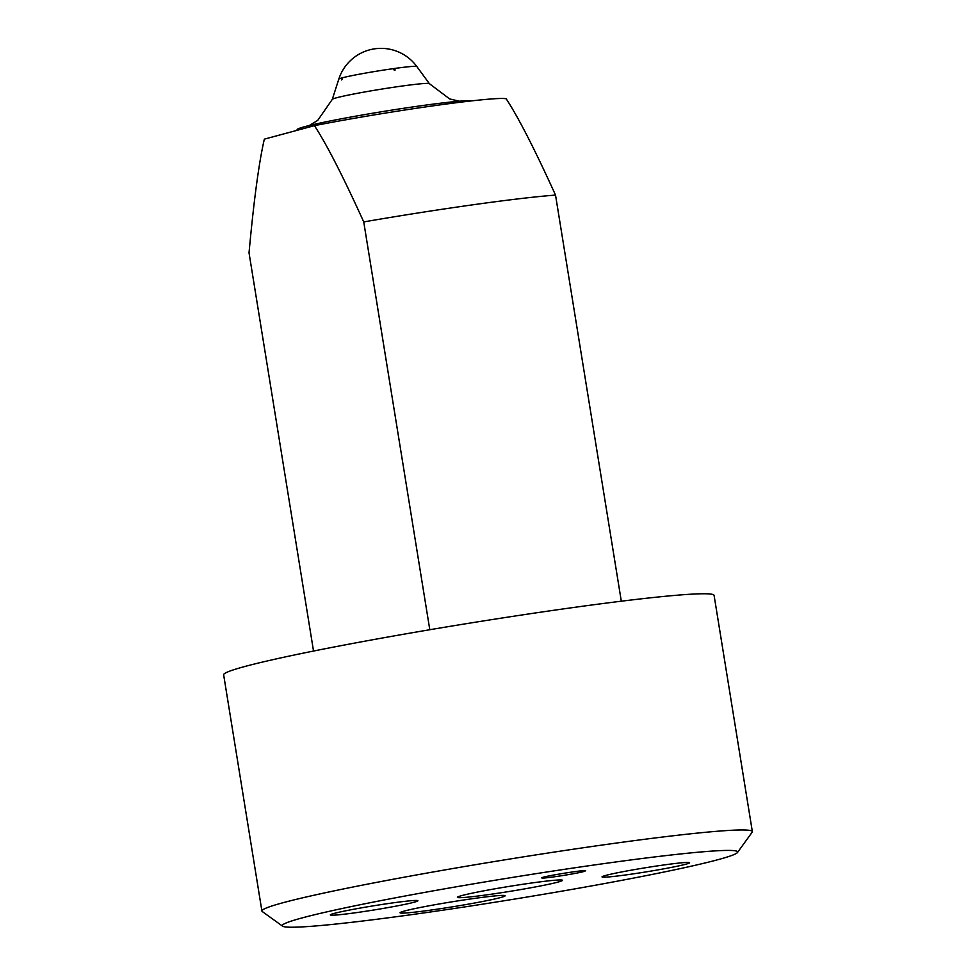 <?xml version="1.0" encoding="UTF-8"?>
<svg xmlns="http://www.w3.org/2000/svg" width="976" height="976" viewBox="0 0 976 976"><rect width="100%" height="100%" fill="white"/><g stroke="black" fill="none" stroke-linecap="round" stroke-linejoin="round"><path stroke-width="1.46" d="M737.502 852.487L752.167 832.199A248.416 11.7 170.8 0 0 752.35 831.601A248.416 11.7 170.8 0 0 607.511 844.289A248.416 11.7 170.8 0 0 261.91 911.035A248.416 11.7 170.8 0 0 262.263 911.535L282.589 926.163A230.678 10.87 -9.2 0 1 508.228 878.095A230.678 10.87 -9.2 0 1 737.502 852.487A230.678 10.87 -9.2 0 1 416.752 913.926A230.678 10.87 -9.2 0 1 282.589 926.163M583.709 871.544C575.437 873.898 540.936 879.132 541.826 877.888C540.509 876.741 586.442 869.287 585.649 870.787L583.709 871.544M488.451 894.614A53.229 2.513 -9.2 0 1 457.415 897.334A53.229 2.513 -9.2 0 1 509.557 886.342A53.229 2.513 -9.2 0 1 562.505 880.303A53.229 2.513 -9.2 0 1 488.451 894.614M431.087 910.059A53.229 2.513 -9.2 0 1 400.05 912.78A53.229 2.513 -9.2 0 1 452.205 901.787A53.229 2.513 -9.2 0 1 505.153 895.761A53.229 2.513 -9.2 0 1 431.087 910.059M356.191 912.658A44.359 2.086 -9.2 0 1 330.327 914.915A44.359 2.086 -9.2 0 1 373.784 905.765A44.359 2.086 -9.2 0 1 417.911 900.738A44.359 2.086 -9.2 0 1 356.191 912.658M627.885 874.642A44.359 2.086 -9.2 0 1 602.021 876.899A44.359 2.086 -9.2 0 1 645.478 867.749A44.359 2.086 -9.2 0 1 689.593 862.723A44.359 2.086 -9.2 0 1 627.885 874.642M261.91 911.035L223.65 674.843A248.416 11.7 -9.2 0 1 569.252 608.085A248.416 11.7 -9.2 0 1 714.09 595.409L752.35 831.601M313.528 651.053L249.026 252.821C253.845 200.385 258.945 162.492 264.337 139.141L314.431 125.648C326.618 144.265 343.052 176.351 363.743 221.918L429.794 629.727M621.309 601.204L555.527 195.09C534.836 149.523 518.402 117.437 506.215 98.82A123.196 5.807 -9.2 0 0 314.431 125.648M341.454 78.836L342.625 77.751C341.99 80.008 341.6 80.361 341.454 78.836L341.502 79.922M394.67 68.454A39.528 1.867 -9.2 0 1 416.813 66.514A44.359 44.359 0 0 0 338.794 79.154A39.528 1.867 -9.2 0 1 341.82 77.97L342.625 77.751A39.528 1.867 -9.2 0 1 392.877 68.71L394.67 68.454L394.499 70.406L392.877 68.71M395.243 69.918L394.499 70.406M297.229 130.284L297.131 129.662A88.718 4.185 -9.2 0 1 420.558 105.823A88.718 4.185 -9.2 0 1 471.542 100.894M555.527 195.09A177.437 8.357 170.8 0 0 363.743 221.918M338.794 79.154L332.279 99.393A49.19 2.318 -9.2 0 1 400.721 86.23A49.19 2.318 -9.2 0 1 429.379 83.668L449.668 98.942L459.403 101.199M416.813 66.514L429.379 83.668M309.331 125.501L317.712 120.402L332.279 99.393"/></g></svg>
